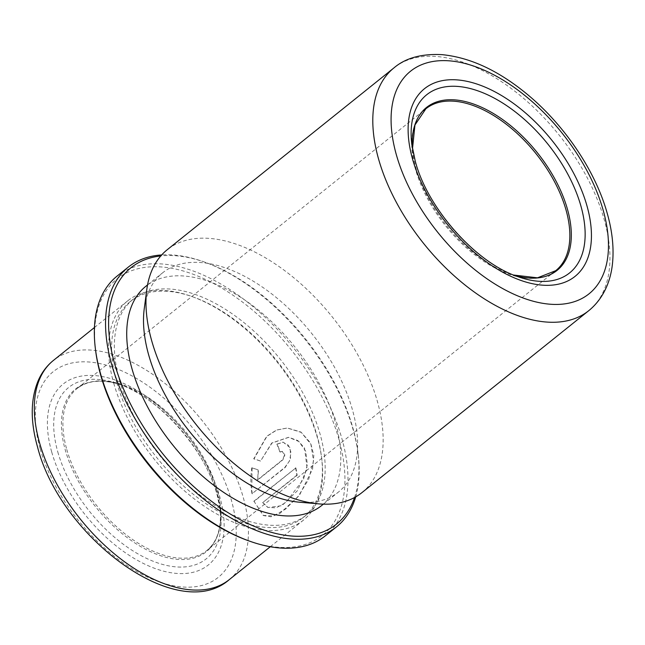<?xml version="1.0" encoding="UTF-8"?>
<svg xmlns="http://www.w3.org/2000/svg" width="645" height="645" viewBox="0 0 645 645"><rect width="100%" height="100%" fill="white"/><g stroke="black" fill="none" stroke-linecap="round" stroke-linejoin="round"><path stroke-width="0.48" stroke-dasharray="3.23 2.42" d="M354.54 497.505A164.298 91.582 51.3 0 0 357.919 452.387A164.298 91.582 51.3 0 0 352.831 427.724A164.298 91.582 51.3 0 0 205.562 262.434A164.298 91.582 51.3 0 0 160.782 255.944M355.709 496.86A166.458 92.791 51.3 0 0 358.152 454.257A166.458 92.791 51.3 0 0 352.992 429.264A166.458 92.791 51.3 0 0 203.796 261.806A166.458 92.791 51.3 0 0 161.677 254.944M325.322 535.842A166.458 92.791 51.3 0 0 341.794 438.253A166.458 92.791 51.3 0 0 239.698 296.257A166.458 92.791 51.3 0 0 117.019 276.149M247.978 540.566A164.298 91.582 51.3 0 0 338.827 438.955A164.298 91.582 51.3 0 0 192.266 273.923A164.298 91.582 51.3 0 0 95.621 350.614M116.713 382.55A138.352 77.126 51.3 0 0 201.579 500.576A138.352 77.126 51.3 0 0 303.537 517.29A138.352 77.126 51.3 0 0 321.516 456.942A138.352 77.126 51.3 0 0 317.227 436.173A138.352 77.126 51.3 0 0 193.218 296.982A138.352 77.126 51.3 0 0 130.403 301.441A138.352 77.126 51.3 0 0 116.713 382.55M119.519 380.308A138.352 77.126 51.3 0 0 204.376 498.327A138.352 77.126 51.3 0 0 306.335 515.041A138.352 77.126 51.3 0 0 320.033 433.932A138.352 77.126 51.3 0 0 235.167 315.905A138.352 77.126 51.3 0 0 133.209 299.191A138.352 77.126 51.3 0 0 119.519 380.308M113.746 383.259A140.513 78.327 51.3 0 0 199.934 503.124A140.513 78.327 51.3 0 0 303.489 520.096A140.513 78.327 51.3 0 0 321.75 458.805A140.513 78.327 51.3 0 0 317.396 437.713A140.513 78.327 51.3 0 0 191.444 296.353A140.513 78.327 51.3 0 0 127.654 300.876A140.513 78.327 51.3 0 0 113.746 383.259M252.316 493.844L251.808 490.329L252.074 467.81L258.46 469.987L257.694 480.049L282.889 459.837L284.88 454.943L282.389 451.387L280.244 452.032A140.513 78.327 51.3 0 0 277.173 444.171L283.211 442.172L290.266 447.856L290.468 459.321L285.106 467.544L252.002 493.748C250.591 485.612 250.51 476.961 251.776 467.786L252.074 467.81M262.991 502.737L268.062 507.518L281.946 505.656L297.393 490.748L307.133 468.762L304.545 448.025L297.845 440.567L288.775 437.326L271.964 443.059L260.58 461.03L253.985 458.837L266.917 436.359L276.665 430.07L287.42 427.998L301.022 432.077L310.664 443.115L313.833 455.338L312.575 469.109L299.199 495.674L279.874 513.46L270.981 516.798L263.483 515.565L254.082 501.415L295.853 467.907A140.513 78.327 51.3 0 1 297.176 475.317L262.66 502.592L267.707 507.341L276.076 507.889L285.88 502.528L303.577 479.058L307.351 464.577L305.738 451.258L298.917 441.527L288.525 437.302L271.698 443.034L260.58 461.03M361.958 492.603A155.647 86.761 51.3 0 0 377.357 401.351A155.647 86.761 51.3 0 0 281.889 268.57A155.647 86.761 51.3 0 0 167.184 249.768M299.441 502.197A140.513 78.327 51.3 0 0 338.488 492.022A140.513 78.327 51.3 0 0 352.396 409.639A140.513 78.327 51.3 0 0 266.208 289.774A140.513 78.327 51.3 0 0 162.653 272.803A140.513 78.327 51.3 0 0 144.246 308.713M321.694 505.503A140.513 78.327 51.3 0 0 335.594 423.12A140.513 78.327 51.3 0 0 249.405 303.255A140.513 78.327 51.3 0 0 145.851 286.275M251.776 467.786L258.161 469.939L257.694 480.049M257.379 479.985L282.583 459.764L284.574 454.886L282.091 451.339L280.244 452.032M279.946 451.992A140.086 78.085 51.3 0 0 276.882 444.147L277.173 444.171M276.882 444.147L282.937 442.147L288.517 445.324L291.032 452.532L289.5 460.981L284.792 467.448L252.002 493.748M260.29 461.006L253.695 458.829L266.659 436.351L276.431 430.062L287.194 427.99L301.263 432.4L310.906 444.244L313.51 460.949L308.689 479.267L298.353 496.126L285.606 509.074L273.295 516.024L263.128 515.371L254.082 501.415M253.767 501.294L295.853 467.907M295.531 467.794A140.086 78.085 51.3 0 1 296.845 475.18L297.176 475.317M296.845 475.18L262.66 502.592M229.289 579.613A140.513 78.327 51.3 0 0 243.197 497.231A140.513 78.327 51.3 0 0 157.009 377.365A140.513 78.327 51.3 0 0 53.454 360.394M40.216 448.936A131.87 73.506 51.3 0 0 166.821 584.241A131.87 73.506 51.3 0 0 231.329 500.044A131.87 73.506 51.3 0 0 104.716 364.748A131.87 73.506 51.3 0 0 40.216 448.936M57.784 451.887A109.876 61.251 51.3 0 0 155.808 562.263A109.876 61.251 51.3 0 0 220.437 510.969A109.876 61.251 51.3 0 0 217.034 494.473A109.876 61.251 51.3 0 0 118.543 383.928A109.876 61.251 51.3 0 0 57.784 451.887M51.713 452.016A115.995 64.661 51.3 0 0 163.088 571.027A115.995 64.661 51.3 0 0 219.824 496.972A115.995 64.661 51.3 0 0 108.457 377.962A115.995 64.661 51.3 0 0 51.713 452.016M216.615 490.563A104.401 58.195 51.3 0 0 123.034 385.533A104.401 58.195 51.3 0 0 65.306 450.097A104.401 58.195 51.3 0 0 158.436 554.966A104.401 58.195 51.3 0 0 219.848 506.236A104.401 58.195 51.3 0 0 216.615 490.563M66.757 449.428A103.764 57.84 51.3 0 0 130.403 537.946A103.764 57.84 51.3 0 0 206.876 550.483A103.764 57.84 51.3 0 0 217.139 489.644A103.764 57.84 51.3 0 0 153.494 401.125A103.764 57.84 51.3 0 0 77.029 388.596A103.764 57.84 51.3 0 0 66.757 449.428M425.869 108.787A103.764 57.84 51.3 0 0 415.606 169.627A103.764 57.84 51.3 0 0 479.251 258.145A103.764 57.84 51.3 0 0 555.724 270.674L206.876 550.483C217.768 541.502 222.098 526.755 219.848 506.236L220.437 510.969L217.107 494.836C205.271 449.347 158.525 397.07 118.543 383.928L123.034 385.533C103.49 378.881 88.155 379.905 77.029 388.596L425.869 108.787M513.638 275.036L517.741 276.608A114.205 63.661 51.3 0 1 415.38 161.718A114.205 63.661 51.3 0 1 411.841 144.569L412.486 148.922A104.401 58.195 51.3 0 0 412.897 153.034A104.401 58.195 51.3 0 0 416.138 168.708A104.401 58.195 51.3 0 0 509.711 273.738A104.401 58.195 51.3 0 0 513.646 275.044M588.764 310.68A155.647 86.761 51.3 0 0 604.163 219.429A155.647 86.761 51.3 0 0 508.695 86.656A155.647 86.761 51.3 0 0 393.99 67.854M357.919 452.387L358.152 454.257M303.537 517.29L306.335 515.041M321.516 456.942L321.75 458.805M270.287 546.734L303.489 520.096M323.379 504.148L338.488 492.022M147.536 284.921L162.653 272.803M94.452 327.507L127.654 300.876M193.218 296.982L191.444 296.353M130.403 301.441L133.209 299.191M205.562 262.434L203.796 261.806"/><path stroke-width="0.97" d="M160.782 255.944A164.298 91.582 51.3 0 0 114.713 364.054A164.298 91.582 51.3 0 0 236.763 517.782A164.298 91.582 51.3 0 0 354.54 497.505M161.677 254.944A166.458 92.791 51.3 0 0 128.226 267.167A166.458 92.791 51.3 0 0 111.746 364.756A166.458 92.791 51.3 0 0 213.85 506.752A166.458 92.791 51.3 0 0 336.521 526.86A166.458 92.791 51.3 0 0 355.709 496.86M128.226 267.167L117.019 276.149A166.458 92.791 51.3 0 0 95.387 348.752A166.458 92.791 51.3 0 0 100.547 373.737A166.458 92.791 51.3 0 0 249.752 541.203A166.458 92.791 51.3 0 0 325.322 535.842L336.521 526.86M95.387 348.752L95.621 350.614A164.298 91.582 51.3 0 0 100.717 375.277A164.298 91.582 51.3 0 0 247.978 540.566L249.752 541.203M393.99 67.854L167.184 249.768A155.647 86.761 51.3 0 0 146.794 289.549A155.647 86.761 51.3 0 0 151.777 341.028A155.647 86.761 51.3 0 0 318.703 503.874A155.647 86.761 51.3 0 0 361.958 492.603L588.764 310.68C604.76 297.595 611.533 278.543 612.75 260.475C613.814 245.769 611.984 230.08 607.243 213.382C595.488 171.062 564.665 125.283 527.562 94.573C498.827 70.74 470.342 57.437 442.091 54.656C421.645 53.575 405.608 57.969 393.99 67.854A155.647 86.761 51.3 0 0 378.591 159.105A155.647 86.761 51.3 0 0 474.059 291.879A155.647 86.761 51.3 0 0 588.764 310.68M146.794 289.549L144.246 308.713A140.513 78.327 51.3 0 0 148.745 355.185A140.513 78.327 51.3 0 0 299.441 502.197L318.703 503.874M147.536 284.921L145.851 286.275A140.513 78.327 51.3 0 0 131.951 368.658A140.513 78.327 51.3 0 0 218.139 488.523A140.513 78.327 51.3 0 0 321.694 505.503L323.379 504.148M229.289 579.613C177.794 624.981 60.227 536.922 37.491 446.8C30.226 421.096 30.509 398.949 38.329 380.34C41.893 372.31 46.932 365.659 53.454 360.394A140.513 78.327 51.3 0 0 39.547 442.776A140.513 78.327 51.3 0 0 125.735 562.642A140.513 78.327 51.3 0 0 229.289 579.613L270.287 546.734M513.638 275.036L537.511 277.826L555.724 270.674A103.764 57.84 51.3 0 0 565.988 209.843A103.764 57.84 51.3 0 0 502.342 121.325A103.764 57.84 51.3 0 0 425.869 108.787L414.945 125.009L412.486 148.922A104.401 58.195 51.3 0 1 476.3 105.046A104.401 58.195 51.3 0 1 567.439 209.165A104.401 58.195 51.3 0 1 513.646 275.044M580.895 205.973A114.205 63.661 51.3 0 0 479.017 91.259A114.205 63.661 51.3 0 0 411.841 144.569L415.307 161.355C427.619 208.633 476.155 262.934 517.741 276.608A114.205 63.661 51.3 0 0 580.895 205.973M412.59 159.218A120.317 67.072 51.3 0 0 528.11 282.663A120.317 67.072 51.3 0 0 586.966 205.844A120.317 67.072 51.3 0 0 471.439 82.399A120.317 67.072 51.3 0 0 412.59 159.218M396.385 154.881A142.674 79.537 51.3 0 0 533.375 301.271A142.674 79.537 51.3 0 0 603.164 210.181A142.674 79.537 51.3 0 0 466.174 63.791A142.674 79.537 51.3 0 0 396.385 154.881M53.454 360.394L94.452 327.507"/></g></svg>
